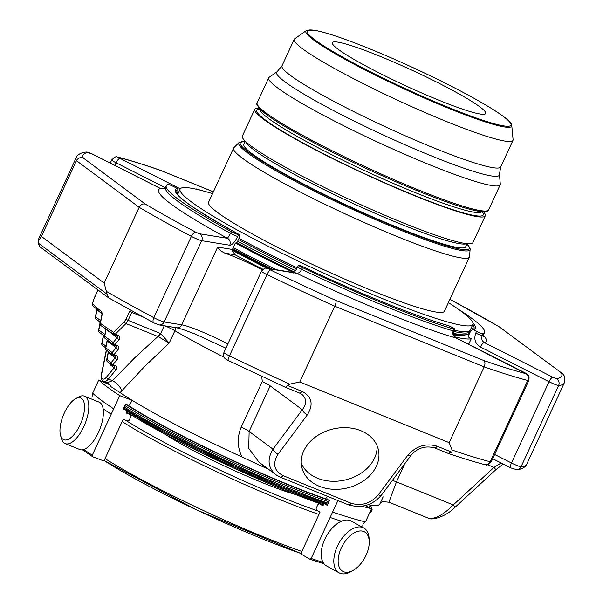 <?xml version="1.0" encoding="UTF-8"?>
<svg xmlns="http://www.w3.org/2000/svg" width="603" height="603" viewBox="0 0 603 603"><rect width="100%" height="100%" fill="white"/><g stroke="black" fill="none" stroke-linecap="round" stroke-linejoin="round"><path stroke-width="0.9" d="M438.758 100.173A84.458 8.389 24.8 0 0 485.709 113.522A84.458 8.389 24.8 0 0 412.558 70.476A84.458 8.389 24.8 0 0 332.374 42.67A84.458 8.389 24.8 0 0 438.758 100.173M68.079 439.414A22.53 9.618 112.1 0 1 60.579 435.539A22.53 9.618 112.1 0 1 63.345 415.233A22.53 9.618 112.1 0 1 75.518 398.741A22.53 9.618 112.1 0 1 83.975 412.972A22.53 9.618 112.1 0 1 68.079 439.414M351.73 571.086A22.53 12.723 -61.3 0 1 338.17 559.705A22.53 12.723 -61.3 0 1 353.848 533.082A22.53 12.723 -61.3 0 1 369.209 541.404A22.53 12.723 -61.3 0 1 353.433 570.204A22.53 12.723 -61.3 0 1 351.73 571.086M75.518 398.741L78.541 397.045A25.597 10.929 112.1 0 1 84.465 396.179A25.597 10.929 112.1 0 1 86.719 419.047A25.597 10.929 112.1 0 1 70.084 443.265A25.597 10.929 112.1 0 1 65.199 443.612A25.597 10.929 112.1 0 1 61.559 438.856L60.579 435.539M353.433 570.204L351.172 571.523A25.597 14.457 -61.3 0 1 349.243 572.526A25.597 14.457 -61.3 0 1 339.157 572.85A25.597 14.457 -61.3 0 1 338.78 543.454A25.597 14.457 -61.3 0 1 363.76 527.949A25.597 14.457 -61.3 0 1 369.104 538.796L369.209 541.404M84.465 396.179L99.043 402.095A25.597 10.929 112.1 0 1 101.304 424.972A25.597 10.929 112.1 0 1 84.669 449.182A25.597 10.929 112.1 0 1 79.784 449.529L65.199 443.612M339.157 572.85L326.562 565.946A25.597 14.457 -61.3 0 1 322.937 544.019A25.597 14.457 -61.3 0 1 341.079 521.376A25.597 14.457 -61.3 0 1 351.165 521.052L363.76 527.949M103.113 408.736A195.055 19.379 24.8 0 0 111.208 414.193L119.778 395.651L131.168 399.993L125.025 395.87M113.688 408.826A195.055 19.379 24.8 0 1 92.651 393.194L91.98 397.264M92.651 393.194L98.741 380.018A195.055 19.379 24.8 0 0 119.778 395.651M123.645 408.254A179.061 17.789 24.8 0 0 127.225 410.62L126.14 412.972L130.768 414.751L127.859 412.821M127.052 412.309A173.204 17.208 24.8 0 0 130.61 414.668L131.062 416.221L129.215 420.208L127.678 421.007L123.208 419.311L104.485 459.84L102.947 460.639L92.711 456.757L82.498 449.823M362.154 527.075A195.055 19.379 24.8 0 0 362.968 527.263C362.426 524.768 363.255 522.974 365.456 521.897L371.538 508.721L365.448 505.563M365.456 521.897A195.055 19.379 24.8 0 1 332.592 512.098L330.105 517.472A195.055 19.379 24.8 0 0 341.471 521.211M362.049 506.264A195.055 19.379 24.8 0 0 371.538 508.721M332.592 512.098L337.914 500.58M323.065 562.388A195.055 19.379 -155.2 0 1 311.156 558.476L309.814 559.185L301.545 554.33L301.281 552.687L320.012 512.166L316.394 510.04L316.138 508.397L317.985 504.402L319.326 503.701L322.937 505.819L324.022 503.467A179.061 17.789 24.8 0 0 327.557 504.658M323.306 505.02L319.326 503.701A173.204 17.208 24.8 0 0 323.298 505.035M165.343 434.371A84.722 8.419 24.8 0 0 295.666 494.588M324.045 563.835L309.814 559.185M311.156 558.476L330.105 517.472M324.022 503.467L327.233 505.352L329.464 500.535L327.052 499.126L326.796 497.483L327.346 496.284M92.711 456.757L92.259 455.205L111.208 414.193M109.301 384.556L98.741 380.018M127.225 410.62L123.246 409.113L125.469 404.296L128.454 405.427L129.992 404.636L131.454 401.462L131.002 399.91A180.357 17.917 24.8 0 1 124.331 395.425M108.517 351.745L106.942 359.486A1.952 0.709 -168.5 0 0 106.663 359.765A1.952 1.952 0 0 0 107.409 361.717A1.952 1.756 -53.4 0 1 106.942 359.486L111.171 362.629A1.952 1.756 126.6 0 0 111.985 365.056A1.952 0.829 -67.9 0 0 112.068 365.101A1.952 0.829 -67.9 0 0 112.987 364.611A1.952 1.048 -140.5 0 1 111.171 362.629L115.203 357.737L115.316 355.966M107.409 340.137L105.834 347.878A1.952 0.709 -168.5 0 0 105.555 348.157A1.952 1.952 0 0 0 106.309 350.109A1.952 1.756 -53.4 0 1 105.834 347.878L112.173 352.589A1.952 1.756 126.6 0 0 112.995 355.016A1.952 0.829 -67.9 0 0 113.078 355.061A1.952 0.829 -67.9 0 0 113.997 354.579A1.952 1.048 -140.5 0 1 112.173 352.589L116.213 347.697L116.319 345.926M106.143 329.298L104.734 336.27A1.952 0.709 -168.5 0 0 104.455 336.542A1.952 1.952 0 0 0 105.201 338.502A1.952 1.756 -53.4 0 1 104.734 336.27L113.183 342.549A1.952 1.756 126.6 0 0 114.005 344.976A1.952 0.829 -67.9 0 0 114.088 345.022A1.952 0.829 -67.9 0 0 115.007 344.539A1.952 1.048 -140.5 0 1 113.183 342.549L117.216 337.657L117.329 335.886M100.874 325.59A1.952 1.734 -54 0 1 100.407 323.359A1.952 0.701 -169.1 0 0 100.113 323.645A1.952 1.952 0 0 0 100.874 325.59L114.012 334.507A1.952 1.583 122.8 0 0 114.253 334.627A1.952 0.829 -67.9 0 0 114.329 334.673A1.952 0.829 -67.9 0 0 115.256 334.19A1.952 0.965 -135.5 0 1 113.575 332.306A1.952 1.583 122.8 0 0 114.012 334.507A1.952 1.952 0 0 0 114.329 334.673L117.268 335.871A1.952 0.829 112.1 0 1 117.193 335.826L114.419 334.703M97.957 289.93L93.925 299.096A1.952 0.799 -162.3 0 0 93.804 299.269L92.365 303.852A1.952 1.952 0 0 0 92.794 305.759A1.952 1.884 -42.9 0 1 92.485 303.678A1.952 0.791 -162.7 0 0 92.365 303.852A1.952 0.791 -162.7 0 0 92.357 304.04M96.985 309.738L100.158 312.362M95.319 317.14L96.714 310.281A1.952 0.709 11.5 0 1 96.993 310.01L95.598 316.861A1.952 0.709 -168.5 0 0 95.319 317.14A1.952 1.952 0 0 0 96.073 319.093A1.952 1.756 -53.4 0 1 95.598 316.861L100.693 320.653M100.038 322.04L100.211 323.125M100.09 323.788L98.817 330.045A1.952 0.709 -168.5 0 0 98.538 330.316A1.952 1.952 0 0 0 99.291 332.268A1.952 1.756 -53.4 0 1 98.817 330.045L104.862 334.529M103.264 335.223L103.43 336.368L104.425 337.1M101.756 343.499L103.151 336.64A1.952 0.709 11.5 0 1 103.43 336.368L102.035 343.22A1.952 0.709 -168.5 0 0 101.756 343.499A1.952 1.952 0 0 0 102.51 345.451A1.952 1.756 -53.4 0 1 102.035 343.22L105.97 346.145M110.952 364.348A1.952 1.756 126.6 0 1 110.764 365.222L114.193 367.777L114.306 365.998M124.324 321.685L125.974 319.311L128.1 320.359L125.959 323.547A1.952 0.942 -134.2 0 1 124.324 321.685L113.575 332.306A198.304 19.703 -155.2 0 1 100.407 323.359L102.163 314.419L101.817 311.781A1.952 1.771 127.3 0 0 101.967 313.696M95.018 296.307L93.812 299.261A1.952 0.799 -162.3 0 0 93.804 299.465M101.817 311.781A198.304 19.703 -155.2 0 1 92.485 303.678L93.925 299.096M98.538 330.316L99.932 323.464A1.952 0.709 11.5 0 1 100.196 323.193M109.844 352.74A1.952 1.756 126.6 0 1 109.656 353.614L115.203 357.737A1.952 1.048 39.5 0 0 117.027 359.72L112.987 364.611L115.165 365.501A1.952 0.829 112.1 0 1 114.246 365.983A1.952 0.829 112.1 0 1 114.171 365.938L112.158 365.124M108.744 341.132A1.952 1.756 126.6 0 1 108.548 342.007L116.213 347.697A1.952 1.048 39.5 0 0 118.03 349.687L113.997 354.579L116.175 355.461A1.952 0.829 112.1 0 1 115.256 355.943A1.952 0.829 112.1 0 1 115.173 355.898L113.168 355.084M107.515 330.233A1.952 1.756 126.6 0 1 107.447 330.399L117.216 337.657A1.952 1.048 39.5 0 0 119.04 339.647L115.007 344.539L117.186 345.421A1.952 0.829 112.1 0 1 116.266 345.911A1.952 0.829 112.1 0 1 116.183 345.858L114.171 345.044M106.527 377.071L114.193 367.777A1.952 1.048 39.5 0 0 116.017 369.76L108.352 379.053A1.952 1.048 -140.5 0 1 106.527 377.071A7.801 3.332 112.1 0 1 101.771 373.536L106.505 350.253M159.908 333.271L160.624 333.602A7.801 3.392 -61.9 0 1 158.355 336.685L157.918 336.519A7.801 3.332 -67.9 0 0 159.908 333.271L128.1 320.359L131.778 312.407L129.653 311.359L130.271 310.13M495.704 469.835A5.201 0.467 -132.7 0 0 494.015 467.37L453.245 504.937A5.201 0.467 -132.7 0 1 454.933 507.402L495.704 469.835L503.256 464.061M501.123 462.976L494.015 467.37L487.601 464.762M434.484 447.833A5.201 2.224 112.1 0 0 437.183 446.235C425.884 442.926 416.04 445.986 407.651 455.416A5.201 2.442 36.7 0 0 411.088 455.303C417.284 448.021 425.085 445.534 434.484 447.833L448.624 453.569C462.456 458.257 474.531 461.958 484.842 464.672C486.289 463.918 485.483 467.491 491.241 461.845A7.801 0.776 -155.2 0 1 490.179 461.77A5.201 4.515 104.7 0 1 484.842 464.672M407.651 455.416L378.315 494.837A5.201 2.442 36.7 0 0 381.744 494.724L411.088 455.303M301.877 394.37L299.389 392.983A5.201 2.224 112.1 0 0 302.088 391.385C311.917 396.653 313.696 404.432 307.417 414.713A5.201 2.442 -143.3 0 1 302.322 409.731L272.986 449.152A5.201 2.442 -143.3 0 0 278.081 454.142C272.315 463.586 273.943 470.732 282.98 475.579A5.201 2.224 112.1 0 1 280.282 477.177L275.993 474.795M301.952 394.422C306.723 398.681 306.852 403.784 302.322 409.731L270.197 385.86A10.402 1.033 24.8 0 0 262.282 381.556L261.74 376.423M158.355 336.685L169.194 343.077L144.803 366.3L120.103 392.613A152.144 15.113 24.8 0 0 241.999 456.984C237.243 447.132 236.987 437.183 241.223 427.128L262.282 381.556M164.25 325.756L160.624 333.602L169.194 343.077L174.9 330.723A10.402 7.251 -59.6 0 0 175.918 327.648M277.764 475.948L275.797 474.674C267.928 467.807 266.986 459.298 272.986 449.152L249.137 431.439L248.73 448.376L258.981 462.192M454.933 507.402C445.496 517.035 431.364 520.736 428.085 518.083L428.115 518.098C434.68 519.552 443.054 515.166 453.245 504.937L396.465 481.887L388.973 502.043M483.493 336.384L483.712 334.386A175.292 17.419 24.8 0 1 482.227 335.585C481.217 338.728 481.933 341.072 484.382 342.617A5.201 1.734 116.8 0 0 480.425 347.026L549.024 381.714L511.465 462.998A7.801 0.776 -155.2 0 0 521.067 466.775A5.201 5.095 85.3 0 1 516.877 469.729C524.037 469.126 526.901 464.868 526.69 464.28A268.787 26.705 -155.2 0 1 521.067 466.775L558.627 385.49A7.801 0.776 24.8 0 1 549.024 381.714A5.201 1.734 116.8 0 1 552.981 377.305L556.185 378.563A5.201 5.095 85.3 0 1 558.627 385.49A268.787 26.705 24.8 0 0 564.242 383.003L564.197 375.812L562.569 373.702L499.457 326.977A263.586 26.185 24.8 0 0 449.906 299.359M562.569 373.702L499.457 326.977M437.183 446.235L451.881 452.197L448.21 453.373M451.881 452.197L452.077 450.042L449.16 442.64L484.164 366.88C485.325 363.911 485.189 361.785 483.757 360.519A263.586 26.185 24.8 0 0 525.891 373.656A5.201 4.515 104.7 0 1 527.738 380.493A7.801 0.776 24.8 0 0 528.793 380.561C529.856 373.634 527.203 375.224 526.871 373.913L524.957 372.79A5.201 1.734 -63.2 0 1 525.115 372.91M118.098 157.127C129.999 160.262 144.2 164.687 160.7 170.415L161.084 170.604A263.586 26.185 24.8 0 0 118.949 157.458A5.201 4.515 -75.3 0 0 118.098 157.127C116.65 157.88 117.457 154.308 111.698 159.953A7.801 0.776 24.8 0 0 116.1 162.787L114.887 165.426M153.871 322.914L108.638 297.859L107.108 294.249L104.161 283.071L139.165 207.304C140.748 204.538 142.813 203.482 145.376 204.146A263.586 26.185 24.8 0 0 196.043 232.343A5.201 2.525 118 0 0 191.377 236.384A7.801 0.776 24.8 0 0 201.681 240.687L164.122 321.972A5.201 4.877 99.2 0 1 158.913 324.889L153.871 322.914A5.201 2.525 118 0 1 153.818 317.668A268.787 26.705 -155.2 0 1 106.716 291.581M107.108 294.249L38.027 242.919L38.539 240.921L41.419 236.451L104.161 283.071M41.419 236.451L76.43 160.692C78.043 157.948 80.327 157.051 83.274 157.994L145.376 204.146M449.16 442.64L299.774 381.985L334.778 306.226C336.037 303.294 336.399 301.379 335.871 300.475L483.757 360.519M319.409 486.304A39.27 30.338 -13 0 1 301.832 467.31A39.27 30.338 -13 0 1 333.293 428.929A39.27 30.338 -13 0 1 378.367 449.68A39.27 30.338 -13 0 1 361.815 481.963A39.27 30.338 -13 0 1 319.409 486.304M299.774 381.985L289.749 384.134L285.34 387.277L228.205 360.504A5.201 0.897 115.8 0 0 228.296 360.519M38.027 242.919L40.032 246.883L108.638 297.867M370.099 505.088A146.356 14.54 -155.2 0 1 371.26 507.033L371.9 508.736A147.652 14.668 -155.2 0 1 371.953 510.379A147.652 14.668 -155.2 0 1 370.242 511.532M328.861 501.832A147.652 14.668 -155.2 0 1 289.87 487.051A147.652 14.668 -155.2 0 1 124.896 405.548M120.103 392.613L110.5 386.365C111.6 386.749 106.837 381.857 107.017 382.807L112.407 380.704A10.402 5.321 -137.4 0 1 121.678 390.985M329.246 500.407A146.356 14.54 -155.2 0 1 289.953 485.536A146.356 14.54 -155.2 0 1 126.11 404.538M371.26 507.033A146.356 14.54 -155.2 0 1 371.335 508.615M107.703 383.131A152.144 15.113 24.8 0 0 109.61 384.82M263.142 465.267A10.402 1.96 -66.3 0 0 262.086 466.36A155.664 15.467 24.8 0 0 268.214 469.036M241.999 456.984L262.086 466.36M368.199 504.681A152.144 15.113 24.8 0 0 379.822 504.04L383.139 496.864M380.38 502.842L381.616 502.457C381.367 501.688 383.862 501.621 389.101 502.254L428.115 518.098M327.64 499.472A143.755 14.284 -155.2 0 1 289.041 484.857A143.755 14.284 -155.2 0 1 128.1 405.291M458.061 309.053A175.292 17.419 -155.2 0 1 484.526 332.622A175.292 17.419 -155.2 0 1 483.041 333.821A5.201 0.52 -155.2 0 1 476.581 331.311L473.461 329.735L472.051 329.977L470.302 331.763L468.403 335.871L468.976 337.612L471.222 338.743L468.644 344.321M196.005 189.154A5.201 0.52 -155.2 0 1 195.922 188.98A5.201 0.52 -155.2 0 1 196.834 189.086A175.292 17.419 -155.2 0 1 201.379 190.45M263.014 269.277A163.194 16.213 24.8 0 1 235.132 254.813L232.886 251.579A164.498 16.341 -155.2 0 1 231.982 251.082M164.069 188.799L160.632 188.558L92.033 153.871A5.201 1.734 -63.2 0 0 91.852 153.81L160.458 188.505A180.493 17.932 24.8 0 0 227.497 238.313L230.557 233.399A175.292 17.419 24.8 0 1 165.471 187.337L164.084 188.799L160.458 188.505A5.201 1.734 -63.2 0 1 160.632 188.558A5.201 1.734 -63.2 0 1 160.775 188.656M232.886 251.579L231.974 251.428L233.233 247.614L235.374 242.986L236.286 243.137L237.288 242.037L239.187 237.929L239.806 234.869L238.532 234.665A5.201 0.52 -155.2 0 1 231.371 231.635A175.292 17.419 -155.2 0 1 166.285 185.573A175.292 17.419 -155.2 0 1 167.762 184.375A5.201 0.52 -155.2 0 1 174.229 186.885L177.35 188.46L178.043 189.764L177.795 192.312A163.194 16.213 -155.2 0 0 176.393 192.96M289.749 384.134A268.787 26.705 -155.2 0 1 229.434 355.906L266.993 274.629A5.201 0.897 115.8 0 1 270.197 269.843L268.523 268.697L296.548 273.234A180.493 17.932 24.8 0 0 456.177 338.049C453.237 336.429 452.235 334.039 453.162 330.874A175.292 17.419 24.8 0 1 301.711 269.383C300.083 272.262 298.364 273.543 296.548 273.234A5.201 4.877 -80.8 0 0 295.206 272.797L267.182 268.26C266.262 268.727 265.833 266.36 261.453 271.229A7.801 0.776 24.8 0 0 266.993 274.629A268.787 26.705 24.8 0 0 334.778 306.226L484.164 366.88A268.787 26.705 24.8 0 0 527.738 380.493L490.179 461.77A268.787 26.705 -155.2 0 1 452.077 450.042M262.395 269.835A35.833 3.558 24.8 0 0 224.911 253.154C221.075 251.315 218.663 249.288 217.668 247.064L232.389 249.454M453.976 329.11A175.292 17.419 -155.2 0 1 302.525 267.619A5.201 0.52 -155.2 0 1 298.485 265.184A5.201 0.52 -155.2 0 1 298.832 265.154L300.151 265.373C356.23 292.214 416.733 316.771 448.617 325.665L451.949 327.323A5.201 0.52 -155.2 0 1 454.881 329.215A5.201 0.52 -155.2 0 1 453.976 329.11L453.162 330.874A5.201 0.52 24.8 0 0 454.067 330.979L454.881 329.215M461.943 335.6A167.099 16.605 24.8 0 0 460.978 334.823M525.891 373.656L456.177 338.049A5.201 1.734 -63.2 0 1 456.358 338.102A5.201 1.734 -63.2 0 1 456.501 338.208M177.041 193.94L177.795 192.312M199.472 233.776L227.497 238.313A5.201 4.877 99.2 0 1 229.705 245.225L201.681 240.687A5.201 4.877 99.2 0 0 199.472 233.776L196.043 232.343M178.043 189.764A164.069 16.304 24.8 0 0 175.963 191.633C176.295 197.045 197.596 211.457 239.858 234.891L239.806 234.869A165.29 16.424 -155.2 0 1 177.35 188.46M471.486 327.421A163.194 16.213 -155.2 0 1 472.345 329.758M470.039 332.336A163.194 16.213 24.8 0 0 469.737 331.778M469.865 332.705A164.498 16.341 24.8 0 0 469.518 332.245M472.699 324.791A164.069 16.304 24.8 0 1 473.634 329.185L472.051 329.977M266.79 268.207A162.546 16.153 -155.2 0 1 232.125 250.17M460.624 334.816A161.898 16.085 -155.2 0 1 461.468 335.607M269.111 268.569A161.898 16.085 -155.2 0 1 232.374 249.484M271.84 269.013A153.961 15.294 -155.2 0 1 232.773 248.617M453.712 334.65A153.961 15.294 24.8 0 0 456.102 334.786L464.189 334.846A161.506 16.047 24.8 0 0 469.028 333.293L470.114 330.369M237.65 241.268A161.506 16.047 24.8 0 0 295.553 270.649M453.554 333.353A161.506 16.047 24.8 0 0 464.189 334.846M239.014 238.306A161.265 16.025 24.8 0 0 297.234 267.845M454.406 330.248A161.265 16.025 24.8 0 0 470.167 330.263L472.88 324.391A161.265 16.025 24.8 0 0 461.604 311.608A161.265 16.025 24.8 0 0 448.398 302.623M212.55 193.638A161.265 16.025 24.8 0 0 180.093 189.108A161.265 16.025 24.8 0 0 319.771 271.297A161.265 16.025 24.8 0 0 472.88 324.391M469.435 257.089L444.419 311.238A129.909 12.904 -155.2 0 1 347.147 280.161A129.909 12.904 -155.2 0 1 217.645 212.558A129.909 12.904 -155.2 0 1 208.563 202.261L233.587 148.112A129.909 12.904 24.8 0 0 242.67 158.408A129.909 12.904 24.8 0 0 372.164 226.012A129.909 12.904 24.8 0 0 469.435 257.089A129.909 12.904 24.8 0 0 469.556 256.629L470.152 248.805L467.016 243.876M245.217 141.388L239.052 142.512L233.858 147.72A129.909 12.904 24.8 0 0 233.587 148.112M245.3 141.208L243.868 144.305A122.168 12.135 24.8 0 0 252.408 153.991A122.168 12.135 24.8 0 0 374.192 217.57A122.168 12.135 24.8 0 0 465.667 246.8L467.099 243.695M254.745 109.286L242.376 136.067A126.977 12.618 24.8 0 0 402.322 222.53A126.977 12.618 24.8 0 0 472.91 242.587L485.287 215.806A126.977 12.618 -155.2 0 1 364.725 174.003A126.977 12.618 -155.2 0 1 254.745 109.286A126.977 12.618 -155.2 0 1 259.034 108.08M483.425 211.766A126.977 12.618 -155.2 0 1 485.287 215.806M429.321 164.634A127.497 12.671 24.8 0 0 500.196 184.782A127.497 12.671 24.8 0 0 500.309 184.028L499.412 174.448A122.658 12.188 -155.2 0 1 431.115 155.793A122.658 12.188 -155.2 0 1 277.094 71.719L269.209 77.252A127.497 12.671 24.8 0 0 268.712 77.825A127.497 12.671 24.8 0 0 429.321 164.634M306.316 30.625L294.716 38.765A120.479 11.97 24.8 0 0 294.249 39.308A120.479 11.97 24.8 0 0 446.009 121.339A120.479 11.97 24.8 0 0 512.98 140.371A120.479 11.97 24.8 0 0 513.085 139.662L511.766 125.552C511.947 122.786 505.518 117.306 492.478 109.113C473.054 97.083 447.094 83.508 414.593 68.373C387.013 55.642 362.712 45.557 341.682 38.117C329.23 33.753 319.907 31.092 313.688 30.15L306.316 30.625A113.349 11.261 24.8 0 0 448.655 108.314A113.349 11.261 24.8 0 0 511.766 125.552M467.25 343.612A167.099 16.605 24.8 0 0 469.081 343.371M233.233 247.614A167.099 16.605 24.8 0 0 276.242 269.722M462.637 334.831A159.162 15.814 -155.2 0 1 463.134 335.524M454.866 336.919A167.099 16.605 24.8 0 0 471.222 338.743M235.374 242.986A167.099 16.605 24.8 0 0 293.744 272.564M465.448 334.808A159.162 15.814 -155.2 0 1 453.727 334.718M294.468 272.021A159.162 15.814 -155.2 0 1 236.723 242.662M301.259 463.202A39.27 30.338 167 0 0 317.555 478.254A39.27 30.338 167 0 0 357.715 475.232A39.27 30.338 167 0 0 377.086 445.738M301.138 553.562L196.555 509.882L103.965 460.443A141.155 14.027 24.8 0 0 301.138 553.531M105.058 458.589A143.755 14.284 24.8 0 0 301.854 551.444M122.153 421.587A143.755 14.284 24.8 0 0 318.949 514.449M125.582 420.216A141.155 14.027 24.8 0 0 318.09 511.035M92.259 455.205A195.055 19.379 -155.2 0 1 83.832 449.506M109.656 353.614A3.904 1.666 112.1 0 1 109.158 352.227M108.548 342.007A3.904 1.666 112.1 0 1 108.05 340.612M107.447 330.399A3.904 1.666 112.1 0 1 107.123 329.962M110.764 365.222A3.904 1.666 112.1 0 1 110.259 363.835M100.113 323.645L101.892 314.698A1.952 0.709 11.6 0 1 102.163 314.419M97.92 289.907L95.048 296.231M115.505 356.087L113.078 355.061A1.952 1.952 0 0 1 112.648 354.82L106.309 350.109L101.5 373.807A1.952 0.709 11.5 0 1 101.771 373.536M116.175 355.461C118.015 356.441 118.294 357.865 117.027 359.72M117.186 345.421C119.017 346.401 119.304 347.825 118.03 349.687M119.04 339.647C120.306 337.786 120.027 336.368 118.196 335.381A1.952 0.829 112.1 0 1 117.276 335.871L117.525 336.007M118.196 335.381L115.256 334.19L125.959 323.547L157.918 336.519L134.552 357.963L112.407 380.704L108.352 379.053A9.754 4.161 112.1 0 1 103.746 381.48C101.492 380.357 100.739 377.802 101.5 373.807M115.165 365.501C117.005 366.481 117.284 367.898 116.017 369.76M129.653 311.359L125.974 319.311M307.417 414.713L278.081 454.142M142.029 316.567L131.778 312.407M164.928 325.869A10.402 1.033 -155.2 0 1 174.9 330.723A152.144 15.113 -155.2 0 0 224.082 357.262M241.223 427.128A10.402 1.033 24.8 0 1 249.137 431.439L270.197 385.86M282.98 475.579L351.187 503.271A5.201 2.224 112.1 0 1 348.489 504.869L280.282 477.177M351.187 503.271C361.566 506.309 370.611 503.497 378.315 494.837M392.387 480.418A10.402 1.033 24.8 0 1 396.465 481.887L404.93 463.571M556.185 378.563A263.586 26.185 24.8 0 0 561.566 373.121M213.379 191.837L161.084 170.604M91.852 153.81L88.656 152.551A5.201 5.095 -94.7 0 0 86.056 152.069C78.887 152.672 76.038 156.946 76.249 157.519A268.787 26.705 24.8 0 0 76.43 160.692L139.165 207.304A268.787 26.705 24.8 0 0 191.377 236.384L153.818 317.668A7.801 0.776 -155.2 0 0 164.122 321.972L181.737 324.821A5.201 4.877 99.2 0 1 176.536 327.746L182.423 329.313L195.274 334.07L225.914 348.157M88.656 152.551A263.586 26.185 24.8 0 0 83.274 157.994M302.088 391.385L287.39 385.415M270.197 269.843A263.586 26.185 24.8 0 0 335.871 300.475M38.539 240.921A268.787 26.705 -155.2 0 1 38.698 238.796L38.102 243.763M223.901 352.506A7.801 0.776 -155.2 0 0 229.434 355.906A5.201 0.897 115.8 0 0 228.205 360.504L225.258 358.717C225.175 357.828 223.027 359.019 223.901 352.506L261.453 271.229M124.248 406.957A147.652 14.668 24.8 0 0 328.213 503.241M369.586 512.942A147.652 14.668 24.8 0 0 371.305 511.789L371.953 510.379M123.796 407.93A146.356 14.54 24.8 0 0 327.746 504.251L235.193 466.338L137.454 416.372L123.788 407.945M126.592 411.985A142.451 14.155 24.8 0 0 323.374 504.884L234.145 468.282L139.007 419.643L126.585 412.007M127.045 411.012A143.755 14.284 24.8 0 0 323.834 503.874M494.641 454.489L511.465 462.998A5.201 1.734 116.8 0 0 510.907 467.928A5.201 1.734 116.8 0 0 511.08 467.981M552.981 377.305L484.382 342.617A180.493 17.932 24.8 0 0 483.44 335.313M476.581 331.311L475.767 333.075A5.201 0.52 -155.2 0 0 482.227 335.585L483.041 333.821M524.776 372.737A5.201 1.734 -63.2 0 1 524.957 372.79L456.358 338.102C453.441 335.381 452.68 333.007 454.067 330.979M118.949 157.458L120.057 158.378A5.201 1.734 116.8 0 0 116.1 162.787L165.29 187.669M180.267 188.822L120.057 158.378M86.056 152.069L92.033 153.871A5.201 1.734 -63.2 0 1 92.184 153.976M238.532 234.665L237.718 236.429A5.201 0.52 24.8 0 1 230.557 233.399L231.371 231.635M268.523 268.697A5.201 4.877 -80.8 0 0 267.182 268.26M217.668 247.064L181.737 324.821A35.833 3.558 -155.2 0 1 227.859 343.944M235.132 254.813L224.911 253.154M298.485 265.184L297.671 266.948A5.201 0.52 -155.2 0 0 301.711 269.383L302.525 267.619M480.425 347.026C475.247 343.785 473.694 339.142 475.767 333.075M448.836 325.748A165.29 16.424 -155.2 0 1 300.106 265.365M237.718 236.429C234.816 242.15 232.147 245.082 229.705 245.225M177.832 194.008L177.169 193.669M472.971 323.095A165.29 16.424 -155.2 0 1 473.461 329.735M238.456 239.512A161.506 16.047 24.8 0 0 296.601 269.006M453.863 331.484A161.506 16.047 24.8 0 0 469.843 331.537M239.052 142.512A127.376 12.655 24.8 0 0 247.69 152.996A127.376 12.655 24.8 0 0 376.732 220.178A127.376 12.655 24.8 0 0 470.159 249.303M245.172 141.471A126.155 12.535 24.8 0 0 249.069 152.634A126.155 12.535 24.8 0 0 388.852 224.286A126.155 12.535 24.8 0 0 466.978 243.959M466.669 243.65A122.168 12.135 -155.2 0 1 371.493 211.728A122.168 12.135 -155.2 0 1 254.202 150.117A122.168 12.135 -155.2 0 1 245.609 141.509M259.923 109.022A124.768 12.399 24.8 0 0 296.344 139.278A124.768 12.399 24.8 0 0 413.922 195.168A124.768 12.399 24.8 0 0 482.136 211.698M260.112 109.211A122.168 12.135 24.8 0 0 414.088 192.138A122.168 12.135 24.8 0 0 481.865 211.676M486.523 210.922A126.2 12.542 -155.2 0 1 367.091 168.878A126.2 12.542 -155.2 0 1 257.669 105.178M257.149 102.842C255.529 102.766 256.946 105.299 261.416 110.439C272.669 120.721 309.625 141.607 352.649 162.101C381.533 175.85 408.465 187.51 433.436 197.075C454.911 205.231 470.37 210.017 479.83 211.442C486.885 211.555 489.817 211.012 488.634 209.799A127.497 12.671 -155.2 0 1 417.758 189.659A127.497 12.671 -155.2 0 1 257.149 102.842L268.712 77.825M277.094 71.719L281.978 65.848A120.479 11.97 24.8 0 0 433.738 147.878A120.479 11.97 24.8 0 0 500.716 166.918L512.98 140.371M448.526 107.432A112.218 11.148 24.8 0 0 470.724 96.48A112.218 11.148 24.8 0 0 307.869 30.361A112.218 11.148 24.8 0 0 448.526 107.432M114.495 366.119L112.068 365.101A1.952 1.952 0 0 1 111.638 364.86L107.409 361.717M106.663 359.765L108.321 351.602M105.638 347.773L102.51 345.451M105.555 348.157L107.213 339.994M104.53 336.165L99.291 332.268M116.515 346.047L114.088 345.022A1.952 1.952 0 0 1 113.658 344.78L105.201 338.502M104.455 336.542L105.955 329.17M100.377 322.288L96.073 319.093M101.892 314.698L101.952 313.598L92.794 305.759M96.714 310.281L96.774 309.565M99.932 323.464L99.894 321.934M103.151 336.64L103.113 335.11M348.489 504.869C361.83 508.585 372.918 505.201 381.744 494.724M500 327.233L449.921 299.329M213.394 191.807L160.782 170.445M299.389 392.983L285.355 387.284M107.032 382.815L103.746 381.48M258.921 462.132L275.797 474.674M369.021 507.417L370.136 505.013M369.353 513.455L371.305 511.789M526.69 464.28L564.242 383.003M492.689 458.71L510.907 467.928L516.877 469.729M483.712 334.386L484.526 332.622M38.698 238.796L76.249 157.519M165.471 187.337L166.285 185.573M491.241 461.845L528.793 380.561M297.671 266.948C295.553 270.762 294.136 272.775 293.42 272.986M176.536 327.746L158.913 324.889M110.251 163.081L111.698 159.953M459.69 335.539L460.021 334.816M177.561 194.603L180.093 189.108M482.008 211.442L481.895 212.098M259.772 109.46L260.202 108.955M488.634 209.799L500.196 184.782M499.412 174.448L500.716 166.918M281.978 65.848L294.249 39.308"/></g></svg>
